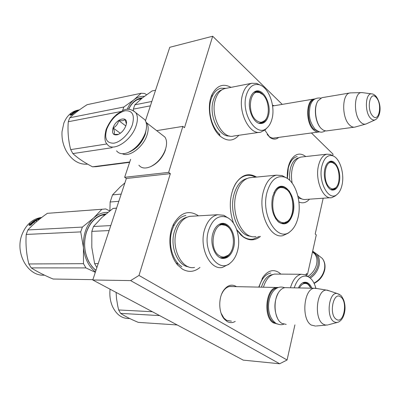 <?xml version="1.0" encoding="UTF-8"?>
<svg xmlns="http://www.w3.org/2000/svg" width="400" height="400" viewBox="0 0 400 400"><rect width="100%" height="100%" fill="white"/><g stroke="black" fill="none" stroke-linecap="round" stroke-linejoin="round"><path stroke-width="0.6" d="M294.91 324.9L287.08 359.995L138.985 275.45L170.35 173.64L168.64 172.385L182.865 126.38L184.5 127.71L212.685 36.235L282.245 104.385M306.035 275.055L306.365 273.585L307.49 274.415L306.18 274.405M323.185 198.23L315.195 234.025L316.285 234.91L307.49 274.415M311.425 132.975L333.025 154.135L332.67 155.735M236.785 229.85L240.88 234.975L243.21 236.935C249.26 240.98 255.01 240.795 260.455 236.385M256.565 177.07C248.465 172.415 241.37 174.77 235.285 184.135C229.315 195.87 228.71 208.88 233.475 223.165M236.45 286.645L236.17 286.46C231.535 283.855 227.295 285.245 223.44 290.625C218.17 298.285 218.65 313.005 224.39 319.185L227.15 321.51C229.845 322.995 232.545 322.965 235.25 321.415M264.835 130.115L269.77 137.29C272.98 139.715 275.96 139.75 278.715 137.395M274.21 105.74L272.48 105.17M238.845 135.285C233.51 141.265 227.395 141.64 220.495 136.41L220.39 136.325C210.355 128.34 206.01 106.125 212.275 94.08C217.09 85.41 223.325 83.175 230.97 87.37M199.955 267.435C194.42 272.03 188.575 272.59 182.415 269.12L177.74 265.095C169.115 255.675 167.245 235.705 173.875 223.615C180.62 212.585 188.6 209.85 197.825 215.41L198.42 215.845M287.32 178.45C286.98 170.795 288.29 164.505 291.25 159.58C295.525 153.505 300.36 152.495 305.755 156.55M309.465 199.175C306.35 202.72 302.83 203.67 298.905 202.03M258.745 287.105L263.055 277.035C268.02 270.455 273.345 268.97 279.025 272.59L280.845 274.12M138.985 275.45L130.62 280.595L92.785 279.99L126.37 178.475L170.35 173.64M287.08 359.995L279.67 363.765L130.62 280.595M279.67 363.765L243.25 360.135L92.785 279.99M212.685 36.235L169.765 47.3L145.46 120.755M182.865 126.38L156.675 130.645M168.64 172.385L124.65 177.295L130.62 159.305M124.65 177.295L126.37 178.475M221.09 313.21L223.92 318.1L226.495 320.27L231.43 321.19M232.58 286.565L229.91 286.435C227.29 286.86 225 288.545 223.04 291.485L221.83 293.67M267.16 134.455L269.07 136.405C270.915 137.86 272.76 138.395 274.605 138.02L275.12 137.88M259.215 236.425L253.16 239.15C249.68 239.715 246.26 238.81 242.9 236.44L236.735 229.705M232.745 189.71C235.88 181.59 240.37 176.865 246.21 175.53C249.305 174.94 252.34 175.49 255.325 177.19M277.295 323.965L273.455 322.905C262.97 317.465 265.695 288.135 276.605 287.475L278.2 287.425M275.77 323.23L273.995 322.435C263.96 317.215 266.335 289.175 276.78 288.05M277.45 318.17C273.84 309.655 274.08 301.325 278.17 293.18M286.22 324.395L281.79 323.39L280.29 322.205C273.855 316.57 273.235 299.105 279.19 291.605C280.895 289.325 282.795 288.005 284.89 287.645L287.1 287.69M315.67 326.115L311.33 325.09C301.09 319.47 303.625 288.945 314.25 288.25L317.4 288.595M327.74 324.98L325.465 325.08L323.245 324.15C313.7 318.765 316.52 289.66 326.41 290.095L329.68 290.98M319.53 131.84L319.24 131.915C317.29 132.32 315.355 131.595 313.43 129.74C305.48 122.695 305.955 100.105 314.015 99.02L314.985 98.895M318.515 131.505L313.93 129.27C306.425 122.605 306.56 101.32 314.07 99.55M321.035 128.285C315.685 123.295 313.57 109.22 317.175 102.39M354.175 127.195L326.175 130.965L323.59 130.325L321.35 128.645C315.44 123.185 313.53 107.205 318.04 100.765L321.9 97.69L322.525 97.585M365.555 124.125L354.955 127.09C353.07 127.49 351.19 126.72 349.32 124.78C341.59 117.415 341.95 94.015 349.755 92.99L351.095 92.88M375.205 119.815L366.015 123.995C364.195 124.585 362.365 123.905 360.525 121.955C353.345 114.935 353.965 92.75 361.285 92.59L362.85 92.7M312.52 251.815C317.21 254.33 319.01 258.785 317.925 265.18C316.66 270.325 313.79 274.385 309.31 277.355M312.67 251.155L316.89 254.19C319.23 257.195 319.95 260.97 319.055 265.5C317.77 270.775 314.85 274.98 310.3 278.115M116.56 150.855C119.03 153.96 122.83 154.53 127.96 152.57C135.42 149.06 141.045 142.92 144.845 134.155L145.37 132.68C147.08 127.21 146.925 122.925 144.91 119.825L141.635 117.265M128.275 152.435L128.81 152.21C135.89 148.88 141.225 143.06 144.825 134.745L145.325 133.345M106.795 129.055C104.155 138.58 106.485 143.29 113.79 143.185C120.64 142.205 129.525 133.375 132.435 124.565C134.87 114.855 132.37 110.265 124.93 110.795C116.95 113.27 110.9 119.355 106.795 129.055M113.05 127.96C111.675 133.425 113.255 135.655 117.795 134.66C121.41 133.065 124.09 130.125 125.83 125.835L125.87 125.715C129.675 115.21 116.26 117.76 113.05 127.96M126.345 123.785L125.035 119.4C124.03 120.64 121.915 121.03 118.695 120.56C117.985 123.88 116.15 126.36 113.185 127.995C114.56 130.945 114.805 133.075 113.92 134.39L118.465 134.38M113.185 127.995L120.315 133.27M118.695 120.56L125.8 125.915M312.525 251.8L314.555 253.65C316.755 256.475 317.43 260.02 316.58 264.285C315.315 269.4 312.455 273.425 308 276.365M138.905 165.235C141.545 168.42 145.52 168.855 150.82 166.54C156.765 163.495 161.35 158.545 164.57 151.7L165.585 148.99C167.085 143.955 166.86 139.975 164.905 137.06L161.775 134.62M150.82 166.54L151.735 166.11C157.275 163.27 161.54 158.665 164.54 152.285L165.485 149.765M122.395 153.725C129.095 157.775 143.48 146.94 147.09 134.87C148.68 129.745 148.525 125.73 146.625 122.815L145.985 122.025M129.61 151.86C136.805 148.625 142.02 142.785 145.26 134.345L146.28 129.07M194.52 267.435C182.065 270.335 170.815 248.35 176.495 231.065C179.235 222.655 183.67 217.75 189.8 216.355L192.705 216.18M116.57 208.1L112.975 208.455L116.535 208.195M112.975 208.455L101.96 217.445L93.49 226.495L91.835 231.375L109.135 230.57M93.49 226.495L110.785 225.58M91.835 231.375L91.82 247.54L94.625 263.62L96.88 267.615M94.625 263.62L98.205 263.6M225.64 256.845L222.065 258.165M222 258.17L221.475 258.2M231.87 249.995C230.03 254.635 227.345 257.33 223.81 258.085L220.585 257.895M221.04 223.81L225.095 225.165M231.305 231.365C228.64 225.84 225.1 223.34 220.69 223.865L219.585 224.165M233.535 247.995C237.335 235.275 228.405 219.51 219.65 224.135C216.48 225.71 214.2 228.87 212.8 233.625C209.56 244.29 215.26 258.2 222.78 258.44C227.85 258.465 231.435 254.985 233.535 247.995M208.485 230.63C202.12 250.895 218.56 273.975 230.465 262.865C233.76 260.125 236.12 256.095 237.55 250.775C241.26 237.545 235.65 220.37 226.305 217.115C218.285 214.87 212.345 219.375 208.485 230.63M187.17 217.16C181.3 218.625 177.055 223.385 174.435 231.43C169.6 246.325 177.58 265.835 188.56 266.835M228.425 218.18L223.865 215.31L217.64 214.72C211.58 216.145 207.205 221.2 204.51 229.875C198.93 247.72 210.145 270.43 222.45 267.43L229.135 264.01M102.415 215.03L104.75 214.96M181.86 266.67C172.65 261.395 167.745 243.93 171.94 230.72C174.815 221.975 179.455 216.87 185.865 215.415M92.9 279.65L53.13 279.035C44.455 275.4 37.155 271.685 31.23 267.89L28.82 263.96C26.395 254.17 25.525 244.33 26.21 234.44L27.88 229.96L82.38 227.08L93.61 217.99C86.16 225.33 82.78 235.24 83.47 247.725L80.715 231.895L82.38 227.08M95.32 272.335L85.925 267.91L83.475 263.675L83.47 247.725M95.43 271.995C88.615 266.44 84.63 258.37 83.475 247.79M105.315 214.48L104.065 214.655C96.1 216.34 90.28 222.055 86.62 231.795L86.085 233.495C83.49 243.395 84.395 252.74 88.79 261.525C90.735 265.135 93.135 268.055 96 270.275M104.09 214.65L105.045 214.715M105.94 213.955C97.12 215.04 90.67 220.915 86.59 231.575L86.045 233.305C83.41 243.37 84.325 252.87 88.8 261.805L92.02 266.67L95.915 270.525M93.61 217.99L93.65 217.955C97.98 214.1 102.72 212.24 107.87 212.375M93.65 217.955L101.88 209.28L105.765 208.92L109.71 210.925M31.23 267.89L85.925 267.91M28.82 263.96L83.475 263.675M26.21 234.44L80.715 231.895M27.88 229.96C32.98 224.38 39.475 218.835 47.365 213.325L101.88 209.28M47.365 213.325L102.075 209.245M30.82 225.095L30.505 224.57L30.76 224.9L33.665 222.175L33.16 221.39L34.87 221.28L34.015 222.625L33.73 222.205L30.82 225.095M30.505 224.57L33.46 221.805M34.59 221.69L33.43 221.765M33.235 221.86L30.295 224.47L29.745 223.64L28.98 225.335L30.705 225.235L30.355 224.64L33.3 221.86L33.035 221.485L33.26 221.895M29.38 225.31L29.97 224.005M30.05 224.135L33.035 221.485M33.845 221.105L36.18 220.955L36.775 220.55L35.61 220.625L37.01 219.77L34.71 220.625L36.26 219.695L39.03 219.23L37.87 219.31L37.97 219.585M37.87 219.31L40.07 218.74M36.335 219.9L34.86 221.04M34.735 220.68L34.89 221.015M35.85 220.975L36.495 220.565M35.61 220.625L35.78 220.98M34.355 221.075L34.79 220.795M33.77 220.955L37.51 219.065M39.845 218.815L37.99 218.965M40.95 218.05L38.46 218.585M38.44 218.505L41.505 217.625M37.65 219.205L37.455 219.57M36.955 219.37L38.19 218.95L36.955 219.37L37.055 219.645M37.37 219.34L37.47 219.615M37.675 219.28L38.055 219.19M35.35 221.01L35.69 220.79M41.35 217.74L39.43 218.295L41.185 217.87M37.46 218.9L37.93 218.775M39.795 218.65L40.52 218.385M44.395 275.13C27.89 276.715 14.455 252.81 22.155 234.185C26.005 224.82 32.085 219.3 40.385 217.63L41.73 217.45M219.35 255.72C207.735 248.88 213.73 219.75 225.4 225.31L227.28 226.34C234.995 231.33 235.55 249.85 228.125 255.28C225.3 257.46 222.375 257.605 219.35 255.72M225.4 225.31L219.52 224.33L221.9 224.295M220.07 257.665L222.565 257.69L228.125 255.28M276.965 274.095L274.525 274.08C269.535 275.09 265.84 279.465 263.43 287.2M303.845 282.445L306.3 283.47M310.33 286.865C308.485 283.645 306.26 282.18 303.645 282.47L303.295 282.54M311.95 288.205C309.69 283.28 306.78 281.405 303.21 282.57C301.295 283.4 299.695 285.185 298.41 287.925M315.87 288.205C314.175 282.09 311.455 278.19 307.72 276.5C301.89 274.785 297.395 278.565 294.22 287.835M272.77 274.54C267.705 275.205 263.92 279.415 261.415 287.16M308.64 276.94L305.35 274.74L301.32 274.26C296.425 275.295 292.805 279.8 290.46 287.76M259.06 287.11C261.555 278.805 265.475 274.11 270.81 273.02M177.205 324.96L138.29 322.37C130.965 319.345 125.075 316.345 120.62 313.38L118.66 309.955L117.78 306.2L116.53 298.68L116.095 292.41M120.62 313.38L159.62 315.595M118.66 309.955L152.37 311.73M129.44 318.485C122.18 318.8 116.54 314.82 112.515 306.545C110.22 301.23 109.405 295.45 110.075 289.2M299.36 287.945C301.51 284.16 304.03 282.77 306.925 283.77L308.115 284.435L311.07 288.185M302.77 282.775L304.29 282.885M306.025 283.355L305.75 283.115M290.38 231.385C277.85 243.125 260.455 215.245 267.06 192.18C270.755 180.115 276.605 175.09 284.6 177.11C295.18 180.345 302.085 201.66 298.055 217.525C296.54 223.795 293.985 228.415 290.38 231.385L288.745 232.735M288.255 233.14L282.905 235.64C269.975 239.105 257.53 212.015 263.39 191.535C266.04 182.115 270.385 176.655 276.43 175.16L282.115 175.57L286.05 177.725M272.58 196.695C270.655 207.33 272.595 215.74 278.39 221.915C285.015 226.19 289.875 223.345 292.975 213.37C297.65 196.49 283.09 177.345 275.05 190.765L272.58 196.695M255.895 236.535C242.74 239.91 230.195 213.63 236.195 193.715C238.91 184.555 243.345 179.235 249.49 177.75L251.715 177.535M275.505 218.44L278.11 221.495C280.095 223.175 282.145 223.835 284.25 223.475C288.095 222.53 290.785 219.1 292.32 213.18C295.565 201.02 288.375 184.885 280.35 186.965C278.245 187.405 276.415 188.81 274.855 191.175L275.05 190.765M273.86 192.97L274.855 191.175M282.205 223.505L283.19 223.185M280.925 187.29L279.86 187.08M121.205 194.085L112.54 194.875L110.145 202.015L109.88 210.79M112.54 194.875L120.345 186.8L124.9 182.915M118.815 201.3L110.145 202.015M286.745 189.54C294.7 195.645 295.01 216.775 287.175 221.55C284.53 223.295 281.83 223.13 279.065 221.065C268.195 213.52 272.395 183.775 283.575 187.815L286.745 189.54M259.455 132.33L233.765 136.01C222.315 139.63 209.945 115.82 215.39 99.52C217.315 93.435 220.445 89.795 224.78 88.59L225.655 88.415M151.845 101.46L134.815 104.84L142.16 98.095L152.06 90.96L155.565 90.22M134.815 104.84L133.36 109.125L150.4 105.825M133.36 109.125L133.25 110.47M262.83 122.02L260.3 123.4M267.16 116.755C265.9 120.39 263.955 122.56 261.32 123.26L259.41 123.37M255.205 91.615L258.185 92.15M263.81 95.68C261.23 92.325 258.46 90.94 255.495 91.535L254.37 91.94M268.41 115.735C272 103.97 262.635 86.9 254.865 91.65C252.695 92.855 251.12 95.155 250.14 98.555C246.99 108.7 253.555 123.905 260.73 123.55C264.38 123.42 266.94 120.815 268.41 115.735M246.345 94.985C240.475 113.51 256.98 138.505 267.155 127.755C269.35 125.75 270.95 122.855 271.955 119.07C275.645 106.28 268.76 87.17 259.305 84.77C253.33 83.405 249.01 86.81 246.345 94.985M221.98 89.78C218.005 91.14 215.125 94.64 213.35 100.28C208.395 115.145 218.735 137.22 229.625 135.995M259.985 85L256.695 83.415L251.835 83.265C247.565 84.465 244.49 88.19 242.605 94.435C237.28 111.185 249.56 135.795 260.83 132.135L265.185 129.815L266.555 128.385M137.795 99.5L138.39 99.39M219.875 134.46C211.75 127.955 207.38 111.03 211.025 99.61C213.05 93.28 216.325 89.485 220.855 88.225L226.05 88.34M96.305 166.325L95.975 166.69L92.53 166.815C84.58 162.73 78.025 158.32 72.87 153.59L70.695 149.615C68.34 140.6 67.535 131.305 68.275 121.735L69.755 117.765L123.845 107.02L133.93 99.795C131.055 102.11 128.805 105.315 127.18 109.4M122.53 110.735L123.845 107.02M141.815 98.375L140.195 98.675C135.225 99.985 131.385 103.53 128.665 109.32M138.96 99.04L140.27 99.005M142.51 97.82C136.41 98.515 131.755 102.35 128.54 109.32M133.93 99.795L133.965 99.765C137.14 97.29 140.625 96.15 144.42 96.335M133.965 99.765L141.135 93.265L144.595 93.485L146.615 94.715M95.975 166.69L129.615 162.34M92.53 166.815L129.73 161.99M72.87 153.59L112.115 147.685M70.695 149.615L107.01 143.94M68.275 121.735L120.92 111.535M69.755 117.765C74.145 113.61 79.945 109.245 87.16 104.66L141.135 93.265M74.205 112.245L73.845 112.065L75.545 111.715L74.87 112.635L74.525 112.43L71.925 114.775L71.565 114.46L74.205 112.245L74.36 112.555M71.87 114.725L73.215 113.5M75.155 112.21L74.275 112.39M70.515 115.15L70.915 114.325L71.285 114.59L70.7 113.975L70.105 115.235L71.825 114.885L71.415 114.535L71.725 114.795M71.415 114.535L74.055 112.3L73.73 112.14L73.87 112.43M71.285 114.59L72.29 113.7M70.7 113.975L70.915 114.325M71.06 114.245L73.73 112.14M79.085 110.12L78.245 110.405M78.21 110.3L79.305 109.96M74.425 111.81L76.815 111.32L77.345 111.015L76.185 111.25L77.44 110.625L75.28 111.41L78.91 110.25M74.39 111.735L77.71 110.325M79.405 109.89L78.15 110.2M79.47 109.845L78.54 110.035L79.525 109.805M77.295 110.49L78.45 110.14L77.33 110.595M77.69 110.265L78.135 110.15M87.62 164.145C79.18 164.825 72.11 160.53 66.42 151.25C63.08 145.145 61.615 138.595 62.03 131.6L63.835 123.135C66.61 116.2 70.995 111.935 76.985 110.34L78.085 110.11M255.96 120.085C246.71 112.46 249.8 88.755 259.435 92.52L262.835 94.625C269.2 100.33 270.26 116.1 264.585 120.695C261.915 122.91 259.04 122.71 255.96 120.085M253.9 92.28L255.125 92.005M258.86 123.21L260.075 123.07L264.585 120.695M330.405 197.73L305.915 199.42C303.11 199.885 300.42 198.71 297.845 195.9M292.15 183.105C291.195 177.87 291.275 172.88 292.385 168.14C294.08 161.77 296.915 158.09 300.885 157.095L302.075 156.96M333.595 189.08L331.85 189.905M337.04 186.105C335.93 188.24 334.545 189.485 332.885 189.84L331.555 189.875M329.43 161.685L331.395 162.24M335.19 164.5C333.455 162.25 331.595 161.3 329.61 161.645L329.145 161.77M339.235 182.335C341.765 172.12 335.34 158.36 329.375 161.655C327.265 162.725 325.765 165.12 324.875 168.83C322.62 177.775 327.26 190.21 332.68 190.09C335.815 190 338 187.415 339.235 182.335M321.9 166.035C317.8 181.86 328.935 202.05 337.065 194.43C339.405 192.5 341.06 189.345 342.035 184.965C344.72 173.555 339.695 157.71 332.59 155.755C327.63 154.61 324.065 158.04 321.9 166.035M298.93 157.81C294.925 158.655 292.065 162.255 290.355 168.62L289.53 174.29L289.69 180.32M332.79 155.825L330.135 154.39L326.81 154.185C322.925 155.185 320.165 158.95 318.52 165.475C314.74 180.1 323.265 200.095 331.865 197.63L335.26 195.92M302.525 199.175L298.28 197.89M287.41 178.505L288.295 168.03C290.075 161.4 293.05 157.565 297.205 156.525M329.555 187.455C322.075 181.355 324.775 159.31 332.505 162.61L334.735 164.025C340.16 168.79 340.63 184.33 335.44 187.965C333.545 189.385 331.585 189.215 329.555 187.455M332.505 162.61L329.405 162.015M331.025 189.665L335.44 187.965M331.105 162.17L330.835 161.985M339.445 294.395L337.01 293.465C328.72 292.06 325.905 317.03 333.935 321.705L336.01 322.525L338.12 322.225C341.83 320.55 344.095 316.525 344.925 310.145C345.265 307.01 344.86 303.66 343.715 300.1C342.34 297.21 341.235 295.535 340.4 295.085L337.01 293.465L327.07 290.095M340.755 296.965C333.465 290.83 328.525 314.51 336.225 319.25C343.6 324.86 348.165 301.785 340.755 296.965M372.525 94L371.495 93.84C365.295 93.205 364.495 112.13 370.515 118.175C372.155 119.945 373.765 120.47 375.35 119.75C380.43 116.94 382.37 105.445 376.235 96.565C374.595 94.74 373.015 93.83 371.495 93.84L361.77 92.56M376.36 97.655C370.155 89.75 366.08 109.035 372.61 115.865C378.88 123.365 382.675 104.455 376.36 97.655L375.125 95.89M318.725 255.62L322.205 258.34C324.545 261.34 325.275 265.09 324.4 269.59C322.885 275.625 319.415 280.13 313.985 283.095M106.08 129.645C104.255 137.23 104.63 142.075 107.2 144.18C112.385 152.805 131.565 140.82 136.16 125.635C137.915 120.12 137.8 115.815 135.82 112.72L133.065 110.385M247.13 178.495C241.09 179.96 236.735 185.18 234.065 194.15C228.695 212.07 238.65 236.26 250.86 236.23M289.36 190.995L291.55 196.98M287.175 221.55L282.865 223.23L281.335 223.315M282.32 187.62L279.015 187.385L283.575 187.815M239.685 232.905L240.88 234.975M234.53 186.105L235.285 184.135M223.92 318.1L224.39 319.185M223.04 291.485L223.44 290.625M269.07 136.405L269.77 137.29M219.07 134.395L220.39 136.325M211.725 96.225L212.275 94.08M176.89 262.905L177.74 265.095M173.405 225.45L173.875 223.615M290.305 161.565L291.25 159.58M262.06 278.865L263.055 277.035M274.605 138.02L273.765 138.13M229.53 286.505L276.605 287.475M284.89 287.645L314.25 288.25M326.41 290.095L314.885 288.18M325.89 325.14L316.305 325.98M336.95 322.53L328.395 324.755M272.6 106.015L314.015 99.02M273.235 138.135L318.435 132.025M321.9 97.69L349.755 92.99M361.285 92.59L350.215 92.905M316.89 254.19L322.205 258.34C324.745 261.525 325.57 265.405 324.685 269.985C323.165 276.09 319.645 280.565 314.135 283.41M144.825 134.745L144.845 134.155M144.91 119.825L135.82 112.72C131.235 108.825 126.85 108.145 122.665 110.675L117 114.185L113.465 117.5C110.555 120.855 108.13 124.805 106.18 129.355M314.555 253.65L312.475 252.025M164.54 152.285L164.57 151.7M146.625 122.815L164.905 137.06M325.345 130.905C321.775 132.57 320.365 133.025 315.42 129.47M320.855 98.07C314.94 97.405 311.285 100.43 309.89 107.135C309.025 113.975 308.4 120.22 314.94 128.995M283.675 324.23C281.665 325.04 279.28 324.825 276.52 323.585M284.6 287.7C269.525 282.22 262.185 312.8 275.435 322.915M116.545 208.17L113.17 208.42M104.75 214.965L102.01 215.145M223.81 258.085L222.565 258.095M221.955 258.155L222.78 258.44M217.64 214.72L189.8 216.355M226.305 217.115L223.865 215.31M230.465 262.865L228.355 264.675M88.79 261.525L88.8 261.805M40.385 217.63L41.61 217.545M301.32 274.26L274.525 274.08M307.72 276.5L305.35 274.74M306.925 283.77L302.735 282.795M284.6 177.11L282.115 175.57M249.49 177.75L276.43 175.16M278.11 221.495L278.39 221.915M282.58 223.55L284.25 223.475M141.305 98.795L137.75 99.52M261.32 123.26L260.49 123.39M254.6 91.8L254.865 91.65M259.9 123.405L260.73 123.55M251.835 83.265L224.78 88.59M259.305 84.77L256.695 83.415M267.155 127.755L265.185 129.815M76.985 110.34L78.72 109.98M259.435 92.52L254.39 92.135M332.885 189.84L331.97 189.91M331.9 189.905L332.68 190.09M326.81 154.185L300.885 157.095M332.59 155.755L330.135 154.39M337.065 194.43L334.985 196.15"/></g></svg>

